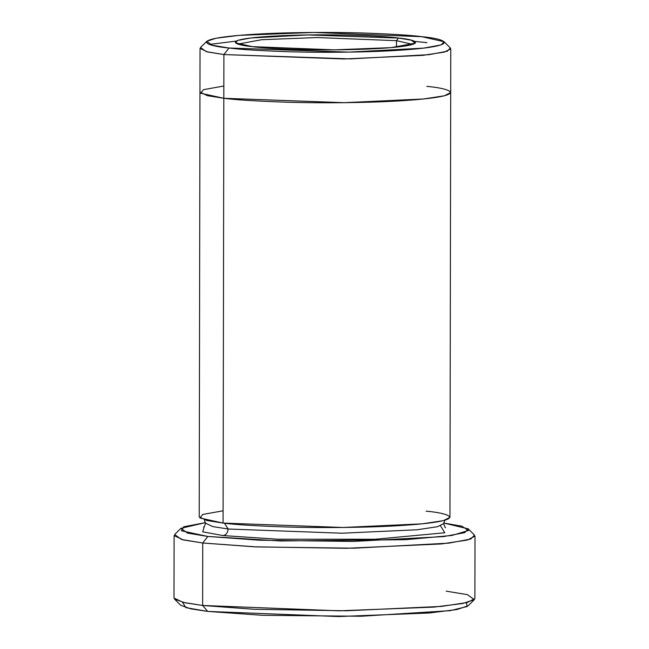 <?xml version="1.0" encoding="UTF-8"?>
<svg xmlns="http://www.w3.org/2000/svg" width="649" height="649" viewBox="0 0 649 649"><rect width="100%" height="100%" fill="white"/><g stroke="black" fill="none" stroke-linecap="round" stroke-linejoin="round"><path stroke-width="0.97" d="M237.98 44.067L261.709 39.711L316.907 37.553L396.466 40.676L398.502 38.064L307.658 34.941L250.96 37.966L237.68 40.433L235.465 42.826L252.331 46.639C233.891 45.008 219.062 39.427 272.442 36.166C327.258 33.075 385.944 36.076 398.502 38.064C416.934 39.694 431.763 45.276 378.391 48.537C323.575 51.628 264.889 48.626 252.331 46.639L334.276 49.859L391.063 47.628L415.368 43.142L411.198 40.157L398.502 38.064L396.466 40.676L316.907 37.553L261.709 39.711L237.98 44.067M466.404 602.718L467.126 606.531L450.171 610.66L361.152 616.25L262.496 615.309L207.696 611.415L338.583 616.55L429.289 612.997L456.961 609.525L468.107 605.817L474.362 599.627L462.737 603.497L433.856 607.115L339.216 610.823L202.634 605.468L207.696 611.415L185.898 607.651L182.466 602.223M446.261 591.166L467.418 594.662L474.362 599.627M180.893 528.343L174.638 534.541L181.582 539.506L202.739 543.002L183.221 539.903L174.11 535.587L173.997 598.054L183.115 602.369L202.634 605.468L202.739 543.002L202.634 605.468L254.124 609.281L346.452 610.766L441.434 606.409L467.175 602.532L474.89 598.581L475.003 536.115L467.28 540.065L441.547 543.935L346.558 548.291L254.238 546.815L202.739 543.002L207.826 536.455L187.553 533.105L180.893 528.343L205.449 522.623L183.74 526.777L181.395 530.768L207.826 536.455L280.376 540.966L405.812 539.676L451.955 535.449L468.554 530.46L461.828 526.161L443.705 523.037L468.237 528.846L464.7 532.667L443.494 536.601L352.926 541.436L259.681 540.228L207.826 536.455L202.739 543.002L256.85 546.929L354.151 548.194L448.654 543.156L470.785 539.051L474.476 535.06L468.237 528.846M426.831 86.366C452.434 88.637 473.032 96.393 398.908 100.92C364.738 102.972 319.649 103.175 288.27 102.25C256.736 101.179 235.254 99.857 223.824 98.283L207.55 95.703L199.957 92.109L207.38 95.663L223.816 98.283L223.078 523.07L223.816 98.283L344.408 102.688L423.554 98.989L444.662 95.736L450.698 92.547L444.273 95.841L422.824 99.07L343.67 102.696L223.816 98.283L223.897 54.557L223.824 98.283L343.67 102.696L422.815 99.07L444.265 95.833L450.698 92.547L450.771 48.821L444.338 52.107L422.888 55.335L343.743 58.97L223.897 54.557L228.983 48.01L212.239 45.243L206.739 41.317L215.939 38.25L238.8 35.387L313.727 32.45L421.842 36.693C410.987 35.2 390.576 33.943 360.625 32.929C330.812 32.044 287.978 32.239 255.519 34.194C185.103 38.494 204.662 45.852 228.983 48.01C239.846 49.502 260.257 50.76 290.208 51.774C320.014 52.658 362.856 52.464 395.314 50.508C465.731 46.209 446.163 38.851 421.842 36.693L444.094 41.731L441.174 44.886L423.651 48.131L348.846 52.131L228.983 48.01L223.897 54.557L350.071 58.889L428.819 54.686L447.258 51.263L450.333 47.945L444.094 41.731M445.522 527.499C445.417 528.278 444.8 526.964 443.681 523.565L437.572 526.688L417.193 529.762L341.999 533.21L228.14 529.016C227.815 532.805 226.12 534.987 223.053 535.563L277.667 539.214L375.13 539.254L444.792 532.772L440.517 525.828L444.792 532.772L375.13 539.254L277.667 539.214L223.053 535.563C226.12 534.987 227.815 532.805 228.14 529.016L212.685 526.566L205.473 523.151L212.685 526.566L228.14 529.016L224.473 523.224L228.14 529.016L341.999 533.21L417.193 529.762L437.572 526.688L443.681 523.565L444.841 520.271M204.313 526.436L202.715 531.847L223.053 535.563M206.739 41.317L200.476 47.507L206.268 51.644L223.897 54.557L207.631 51.977L200.038 48.383L199.219 516.888L206.812 520.49L223.078 523.07L199.933 518.007L202.683 514.454L223.102 510.795M396.458 47.117L396.466 40.676L396.458 47.117M426.101 511.152C451.704 513.424 472.294 521.171 398.17 525.698C364 527.759 318.902 527.962 287.523 527.029C255.998 525.958 234.508 524.635 223.078 523.07L342.923 527.483L422.077 523.848L443.527 520.62L449.96 517.326L450.698 92.547M199.965 92.109L207.558 95.703L223.824 98.283L200.679 93.229L203.429 89.676L223.848 86.017M209.473 44.424L236.098 41.106M414.735 41.422L426.912 42.639M412.845 44.375L396.466 40.676L412.845 44.375M180.763 605.314L190.749 608.835L207.696 611.415L202.634 605.468L184.941 602.775L174.524 599.108L180.763 605.314M204.321 519.857L205.473 523.151C204.808 525.852 204.192 527.158 203.616 527.077"/></g></svg>
